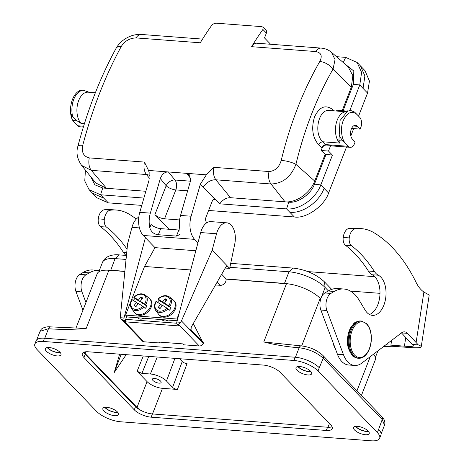 <?xml version="1.0" encoding="UTF-8"?>
<svg xmlns="http://www.w3.org/2000/svg" width="464" height="464" viewBox="0 0 464 464"><rect width="100%" height="100%" fill="white"/><g stroke="black" fill="none" stroke-linecap="round" stroke-linejoin="round"><path stroke-width="0.7" d="M295.429 357.263L299.135 347.762C286.816 346.811 275.03 344.874 263.778 341.945L286.474 283.736L225.922 279.137M124.741 271.463L108.889 270.257L86.194 328.466C73.376 329.568 60.796 329.66 48.465 328.738A3.735 2.181 -85.7 0 1 50.518 326.882M123.07 320.154L121.539 319.331L120.257 317.712L123.981 317.997A1.868 1.09 94.3 0 0 124.346 320.253L123.07 320.154L143.898 341.788L159.517 342.971L159.848 342.13M143.898 341.788A3.735 2.685 136.1 0 1 142.465 341.156L120.982 318.838M180.56 322.289L178.478 324.359L177.202 324.266A1.868 1.09 -85.7 0 1 176.836 322.004L180.56 322.289L181.453 320.92L203.29 343.598L203.632 343L191.04 329.927L191.232 327.103L225.869 266.98L227.169 266.069L227.685 266.324L226.56 266.237M203.29 343.598A3.735 2.685 136.1 0 1 199.3 345.993L178.478 324.359M159.517 342.971L158.618 342.038L182.781 343.876L183.68 344.81L199.3 345.993M127.037 249.191A164.256 96.019 94.3 0 0 106.523 227.099A7.465 4.362 -85.7 0 1 104.313 219.321A10.452 6.107 -85.7 0 1 110.322 210.238A80.26 46.916 -85.7 0 1 116.36 210.035A80.26 46.916 -85.7 0 1 129.502 214.403A184.788 108.019 -85.7 0 1 136.306 219.049M116.36 210.035L110.322 209.577A80.26 46.916 94.3 0 0 104.284 209.78A10.452 6.107 94.3 0 0 98.269 218.863A7.465 4.362 94.3 0 0 100.485 226.641A164.256 96.019 -85.7 0 1 123.447 252.439A18.664 10.91 94.3 0 0 126.121 255.42M85.944 302.528L81.971 291.926A11.2 6.548 -85.7 0 1 85.939 274.833L89.285 272.867A42.932 25.097 -85.7 0 1 98.942 270.437A42.932 25.097 -85.7 0 1 99.319 270.466M98.942 270.437L92.899 269.978A42.932 25.097 94.3 0 0 83.247 272.409L79.895 274.375A11.2 6.548 94.3 0 0 75.928 291.467L82.957 310.201M383.595 346.509A22.4 2.39 -171.2 0 0 388.177 346.498L390.236 346.33A14.935 1.589 8.8 0 1 395.137 346.44L408.662 347.466A29.864 3.184 -171.2 0 0 421.219 346.794L429.142 295.44A29.864 3.184 -171.2 0 0 427.147 293.915L423.893 292.042A37.329 21.82 -85.7 0 1 416.144 282.477A184.788 108.019 94.3 0 0 374.436 232.992A80.26 46.916 94.3 0 0 361.294 228.624A80.26 46.916 94.3 0 0 355.256 228.827A10.452 6.107 94.3 0 0 349.247 237.91A7.465 4.362 94.3 0 0 351.457 245.682A164.256 96.019 -85.7 0 1 374.425 271.486A18.664 10.91 94.3 0 0 378.299 275.222A20.532 12 -85.7 0 1 385.671 298.23A20.532 12 -85.7 0 1 372.418 315.375A20.532 12 -85.7 0 1 365.185 310.161L359.003 299.935A42.932 25.097 94.3 0 0 343.876 289.02A42.932 25.097 94.3 0 0 334.219 291.456L330.867 293.422A11.2 6.548 94.3 0 0 326.9 310.515L343.47 354.687A26.129 15.277 94.3 0 0 354.653 365.452A26.129 15.277 94.3 0 0 361.903 363.045L401.47 332.885A11.2 6.548 -85.7 0 1 404.573 331.859A11.2 6.548 -85.7 0 1 407.496 333.349L418.319 344.909L412.171 344.445A22.4 2.39 8.8 0 1 413.842 345.657A22.4 2.39 8.8 0 1 404.422 346.161L390.897 345.135A22.4 2.39 -171.2 0 0 385.706 344.897M369.448 314.488A20.532 12 94.3 0 0 379.912 295.174A20.532 12 94.3 0 0 372.256 274.763A18.664 10.91 -85.7 0 1 368.381 271.028A164.256 96.019 94.3 0 0 345.413 245.224A7.465 4.362 -85.7 0 1 343.203 237.452A10.452 6.107 -85.7 0 1 349.218 228.369A80.26 46.916 -85.7 0 1 355.256 228.166L361.294 228.624M354.653 365.452L348.609 364.994A26.129 15.277 -85.7 0 1 337.427 354.229L320.862 310.051A11.2 6.548 -85.7 0 1 324.829 292.964L328.176 290.998A42.932 25.097 -85.7 0 1 337.833 288.562L343.876 289.02M412.171 344.445L401.459 332.891L407.496 333.349M421.219 346.794A29.864 3.184 -171.2 0 0 418.319 344.909M34.858 344.004L36.117 340.785A18.664 7.006 21.3 0 1 44.515 338.221L295.185 357.245A18.664 7.006 21.3 0 1 319.278 367.732L318.02 370.956A18.664 7.006 -158.7 0 0 293.927 360.47L43.256 341.446A18.664 7.006 -158.7 0 0 34.858 344.004A18.664 7.006 -158.7 0 0 37.149 349.641L96.5 411.29A18.664 7.006 -158.7 0 0 120.594 421.776L371.264 440.8A18.664 7.006 -158.7 0 0 379.662 438.242A18.664 7.006 -158.7 0 0 377.371 432.605L318.02 370.956M355.459 426.364A8.398 3.149 -158.7 0 0 355.836 426.787A8.398 3.149 -158.7 0 0 368.544 431.462M354.577 430.012A8.398 3.149 21.3 0 1 353.545 427.472A8.398 3.149 21.3 0 1 362.517 427.588A8.398 3.149 21.3 0 1 369.199 433.579A8.398 3.149 21.3 0 1 362.912 434.316A8.398 3.149 21.3 0 1 354.577 430.012M297.024 370.231A8.398 3.149 21.3 0 1 295.991 367.691A8.398 3.149 21.3 0 1 304.964 367.807A8.398 3.149 21.3 0 1 311.646 373.793A8.398 3.149 21.3 0 1 305.358 374.535A8.398 3.149 21.3 0 1 297.024 370.231M103.907 410.988A8.398 3.149 21.3 0 1 102.875 408.448A8.398 3.149 21.3 0 1 111.847 408.564A8.398 3.149 21.3 0 1 118.529 414.555A8.398 3.149 21.3 0 1 112.242 415.292A8.398 3.149 21.3 0 1 103.907 410.988M46.354 351.207A8.398 3.149 21.3 0 1 45.321 348.667A8.398 3.149 21.3 0 1 54.294 348.783A8.398 3.149 21.3 0 1 60.975 354.774A8.398 3.149 21.3 0 1 54.688 355.511A8.398 3.149 21.3 0 1 46.354 351.207M330.594 424.728L280.233 372.418A13.067 4.901 21.3 0 0 263.366 365.075L88.201 351.782A13.067 4.901 21.3 0 0 82.325 353.574A13.067 4.901 21.3 0 0 83.926 357.518L134.287 409.828A13.067 4.901 21.3 0 0 151.148 417.171L326.32 430.464A13.067 4.901 -158.7 0 0 332.195 428.672A13.067 4.901 -158.7 0 0 330.594 424.728M297.905 366.583A8.398 3.149 -158.7 0 0 298.282 367.007A8.398 3.149 -158.7 0 0 310.99 371.681M104.789 407.34A8.398 3.149 -158.7 0 0 105.16 407.763A8.398 3.149 -158.7 0 0 117.873 412.438M47.235 347.559A8.398 3.149 -158.7 0 0 47.612 347.983A8.398 3.149 -158.7 0 0 60.32 352.657M83.735 352.269A13.067 4.901 -158.7 0 0 85.185 354.293L135.54 406.603A13.067 4.901 -158.7 0 0 142.721 411.301A13.067 4.901 -158.7 0 0 152.407 413.946L327.572 427.24L326.32 430.464M332.044 426.752A13.067 4.901 21.3 0 1 327.572 427.24M377.371 432.605L378.63 429.38A18.664 7.006 21.3 0 1 380.915 435.017L379.662 438.242M75.939 328.193L97.133 273.841A26.129 9.808 21.3 0 1 106.03 270.164A27.997 10.51 21.3 0 1 110.519 270.21L124.758 271.289M225.869 278.963L284.478 283.411L289.002 271.805L229.9 267.316M286.474 283.736A26.129 9.808 21.3 0 1 289.582 284.09A27.997 10.51 -158.7 0 0 284.478 283.411L284.658 283.597M106.03 270.164A26.129 9.808 21.3 0 1 108.889 270.257M154.529 378.462A4.669 1.752 -158.7 0 0 152.43 379.1A4.669 1.752 -158.7 0 0 156.142 382.429A4.669 1.752 -158.7 0 0 161.124 382.493A4.669 1.752 -158.7 0 0 159.222 380.051A4.669 1.752 -158.7 0 0 154.529 378.462M373.613 354.113A26.129 9.808 21.3 0 1 375.208 360.105L361.427 395.45M86.194 328.466L50.547 326.882C47.427 326.256 41.603 327.903 40.873 329.858L40.066 331.296L48.465 328.738L44.759 338.239M268.494 342.467L263.778 341.945M289.582 284.09A26.129 9.808 21.3 0 1 320.201 298.416L320.728 298.967M143.289 355.963L137.106 371.27L147.071 381.617A11.948 4.483 -158.7 0 0 162.493 388.327L177.41 389.464L187.044 363.637C184.649 363.184 183.042 362.483 182.224 361.543L179.498 358.713M84.088 352.135A11.948 4.483 -158.7 0 0 85.219 353.609L137.013 407.409A11.948 4.483 -158.7 0 0 142.721 411.301M137.106 371.27L141.926 373.369L150.382 374.007A12.464 4.681 21.3 0 1 166.477 381.014L172.591 387.365C173.408 388.304 175.015 389.006 177.41 389.464M119.613 354.165L114.231 372.522L121.203 354.287M105.05 407.305A8.027 3.01 -158.7 0 0 105.467 407.786A8.027 3.01 -158.7 0 0 117.699 412.241M47.496 347.524A8.027 3.01 -158.7 0 0 47.914 348.006A8.027 3.01 -158.7 0 0 60.152 352.46M368.37 431.265A8.027 3.01 21.3 0 1 355.72 426.329M310.822 371.484A8.027 3.01 21.3 0 1 298.166 366.548M206.915 222.691L206.526 222.291A3.735 2.181 -85.7 0 1 205.987 217.198L212.268 201.074A3.735 2.181 -85.7 0 1 214.351 199.224A3.735 2.181 -85.7 0 1 215.325 199.723L213.312 199.566M169.018 229.268L154.906 214.606L166.17 185.722L160.312 178.553C162.058 174.186 164.674 171.982 168.154 171.941L186.731 173.35L189.654 174.957L190.513 180.844L180.548 215.429L191.122 216.23L200.355 184.173L215.325 199.723M191.122 216.23A18.664 10.91 94.3 0 0 194.613 239.36L197.948 242.823M179.22 313.067L176.9 319.017L177.474 319.615M160.312 178.553L150.348 213.138L139.78 212.338L149.014 180.276L149.164 172.469L148.538 170.445L168.159 171.935M143.886 198.064L100.549 194.776L103.826 198.186L92.44 193.181L89.088 189.701L100.549 194.776L102.747 188.001L94.847 184.817L90.793 176.807M103.826 198.186L108.327 202.855L141.775 205.395M208.609 210.465L294.362 216.978C306.014 219.02 324.562 205.859 328.582 193.018L346.509 147.03M326.076 154.332L332.427 155.115L320.804 184.939C315.729 198.749 299.379 210.192 286.584 208.899L219.774 203.824L200.355 184.173L206.352 174.835L213.892 167.347C212.912 172.457 213.579 176.61 215.876 179.806L230.498 197.699L288.788 202.118C297.534 203.638 311.419 193.795 314.447 184.156L326.076 154.332L325.165 154.263L321.146 150.498L322.097 148.062L321.726 147.738C322.683 145.829 324.063 144.785 325.873 144.611L326.424 145.035C324.498 145.087 323.054 146.096 322.097 148.062M263.076 27.167L266.063 30.27A3.735 2.685 136.1 0 1 266.394 33.089L262.902 29.464L263.065 27.179L261.742 26.639L216.444 23.2C214.461 23.235 212.831 24.024 211.561 25.566A298.503 174.493 94.3 0 0 200.262 42.787L136.074 37.915A11.2 6.548 -85.7 0 1 141.247 34.446M331.435 52.304L335.054 59.589L333.042 69.107C316.848 97.278 304.471 129.021 295.91 164.343C290.992 177.016 282.692 183.564 271.011 183.988L215.876 179.806A11.2 7.743 140.7 0 0 203.302 187.16M331.435 52.264L348.139 66.793L352.843 75.615L351.329 87.168L333.042 69.107A11.2 5.58 30 0 0 319.806 61.457C322.561 55.941 321.227 52.635 315.798 51.556A11.2 6.548 -85.7 0 1 320.972 48.088M343.099 110.67L353.411 84.216L353.817 71.004L344.624 63.736M342.188 110.6L351.329 87.168M339.155 136.979L339.167 134.798C340.396 137.802 341.742 139.884 343.198 141.039L338.894 140.714L340.031 120.53L347.919 110.757L344.033 112.172A16.797 9.819 -85.7 0 0 335.733 125.854A16.797 9.819 -85.7 0 0 339.549 142.953M345.692 143.521L348.389 146.322A7.465 4.362 94.3 0 0 350.337 147.32A7.465 4.362 94.3 0 0 354.496 143.608L355.128 141.996L352.431 139.194A7.465 4.362 -85.7 0 1 350.854 130.657A7.465 4.362 -85.7 0 1 355.511 125.303A7.465 4.362 -85.7 0 1 357.46 126.301L360.157 129.102L360.783 127.49A7.465 4.362 94.3 0 0 359.699 117.305L357.002 114.504C351.758 110.345 347.176 112.381 343.256 120.605C340.112 127.687 341.394 139.734 345.692 143.521L343.198 141.039M338.894 140.714L339.648 143.063L322.857 141.787L325.873 144.611L348.389 146.322M179.968 230.028A7.465 2.801 21.3 0 1 178.831 230.011L160.712 228.636A7.465 2.801 21.3 0 1 151.073 224.443L149.773 227.772C148.811 222.61 149.002 217.732 150.348 213.138M180.548 215.429C179.208 220.023 179.017 224.901 179.974 230.069L180.061 234.442L176.459 236.101L158.334 234.726C154.065 234.308 151.212 231.994 149.773 227.772M213.892 167.347L269.021 171.535C275.059 171.065 279.125 167.359 281.23 160.405A11.2 2.668 13.5 0 1 295.91 164.343L314.72 181.059L325.165 154.263M314.72 181.059C310.329 193.03 296.136 202.977 285.047 201.84L271.011 183.988A11.2 6.548 94.3 0 1 269.021 171.535M219.774 203.824C222.749 199.671 226.328 197.629 230.498 197.699M89.32 92.278L82.963 90.138L81.02 90.312L81.612 90.091C72.686 91.483 67.767 108.576 72.077 119.167L72.813 120.512L77.784 125.785A7.465 4.362 94.3 0 0 79.733 126.782L83.369 127.055M81.612 90.091L82.963 90.138C74.843 91.762 70.052 104.04 72.581 116.742L77.117 120.843L81.125 123.441A16.797 9.819 -85.7 0 1 77.575 104.226A16.797 9.819 -85.7 0 1 88.056 92.185L95.375 92.736M72.071 119.173L71.584 114.486L72.581 116.742M81.415 165.161L95.787 182.996L106.482 188.285L102.747 188.001M145.847 191.272L106.482 188.285L91.28 170.352L146.415 174.534L149.431 178.222M108.327 202.855L96.97 197.821M85.434 170.16L84.761 180.966L89.088 189.701M81.618 165.416L91.28 170.352A11.2 6.548 94.3 0 1 89.297 157.893L144.426 162.075L148.538 170.445M195.837 250.74L154.999 247.643L144.53 266.464L125.558 315.12L127.356 316.987L177.167 320.769M139.78 212.338A18.664 10.91 94.3 0 0 143.272 235.463L154.999 247.643M336.533 111.041L336.858 110.2L344.23 110.757L343.899 111.598M345.303 111.708L329.231 110.484C318.391 108.872 313.281 133.963 322.857 141.787C321.047 141.961 319.667 142.999 318.716 144.913C312.492 137.535 311.112 128.168 314.575 116.818C319.447 106.79 325.438 104.336 332.543 109.452L332.305 110.722M349.525 110.368L348.951 110.461M357.002 114.504L354.508 112.021L350.743 110.467M350.337 147.32L332.218 145.945A7.465 4.362 -85.7 0 1 330.739 145.365L326.424 145.035M321.146 150.498L328.518 151.055L332.427 155.115M330.739 145.365L328.518 151.055M294.362 216.978L289.867 212.303C302.661 213.602 319.006 202.159 324.087 188.349L328.582 193.018M136.074 37.915C129.781 38.106 124.862 40.936 121.313 46.394A11.2 5.759 -151.3 0 0 116.075 48.349M121.313 46.394C105.311 75.725 92.446 108.704 82.737 145.342A11.2 2.488 -165.2 0 0 77.935 146.108M82.737 145.342C81.42 152.354 83.607 156.536 89.297 157.893M179.62 219.948L164.546 218.805L175.81 189.921L187.642 190.814M154.906 214.606A7.465 2.801 -158.7 0 0 164.546 218.805M190.414 181.18L174.969 180.009A7.465 5.162 140.7 0 0 166.17 185.722A7.465 2.801 -158.7 0 0 175.81 189.921A7.465 4.362 94.3 0 0 174.969 180.009L168.386 171.953M186.731 173.345L206.352 174.835M281.23 160.405C290.139 123.708 303.004 90.724 319.806 61.457M315.798 51.556L251.604 46.684A11.2 6.548 -85.7 0 1 256.783 43.216M266.394 33.089L264.509 37.926L270.611 44.266M251.604 46.684A298.503 174.493 -85.7 0 1 262.902 29.464M336.51 56.678L345.663 57.374L357.106 62.466L361.607 72.419L359.768 84.999L349.868 110.391M358.562 116.122L367.546 93.078L369.443 81.032L364.977 70.627L360.418 65.882L364.89 75.847L363.051 88.409L359.768 84.999L353.411 84.216M345.129 111.691L344.23 110.757M360.157 129.102L351.584 128.453M350.836 135.94L353.69 128.609M160.329 308.183L158.183 307.4L160.735 304.222L162.249 305.793M157.551 302.226A9.872 7.105 136.1 0 1 159.094 300.388L158.195 299.158L162.586 301.907L165.138 298.729L166.982 299.889L164.436 303.067L166.054 304.749L171.164 307.951A9.872 7.105 136.1 0 1 170.305 309.152A9.872 7.105 136.1 0 1 169.308 310.265L166.97 308.131L162.58 305.382L160.028 308.56L158.183 307.4M160.735 304.222L156.171 301.53M164.436 303.067L168.826 305.817L171.164 307.951M165.138 298.729L166.019 301.095M162.586 301.907L164.204 303.589L164.54 303.178M158.021 299.216L158.195 299.158A8.723 6.276 -43.9 0 1 168.003 296.89A8.723 6.276 -43.9 0 1 168.826 305.817M159.094 300.388L164.204 303.589M157.934 299.013C162.087 295.394 165.932 294.704 169.482 296.948L173.263 299.993A10.266 7.383 136.1 0 1 173.756 300.446A10.266 7.383 136.1 0 1 172.707 311.547A10.266 7.383 136.1 0 1 158.966 314.685A10.266 7.383 136.1 0 1 158.531 314.174L155.631 310.288C153.973 307.307 154.112 304.338 156.037 301.38M158.966 314.685L159.686 315.433A10.266 7.383 -43.9 0 0 173.426 312.295A10.266 7.383 -43.9 0 0 174.476 301.194L173.756 300.446M136.172 306.35L134.021 305.567L136.573 302.389L138.086 303.961M133.388 300.394A9.872 7.105 136.1 0 1 134.931 298.555L134.032 297.325L138.429 300.075L140.975 296.896L142.825 298.056L140.273 301.235L141.891 302.917L147.001 306.118A9.872 7.105 136.1 0 1 146.148 307.319A9.872 7.105 136.1 0 1 145.151 308.432L142.813 306.298L138.417 303.543L135.871 306.727L134.021 305.567M136.573 302.389L132.008 299.698M140.273 301.235L144.664 303.984L147.001 306.118M140.975 296.896L141.856 299.257M138.429 300.075L140.047 301.757L140.377 301.345M133.864 297.383L134.032 297.325A8.723 6.276 -43.9 0 1 143.84 295.058A8.723 6.276 -43.9 0 1 144.664 303.984M134.931 298.555L140.047 301.757M133.771 297.18C137.924 293.555 141.775 292.871 145.325 295.116L149.101 298.161A10.266 7.383 136.1 0 1 149.594 298.613A10.266 7.383 136.1 0 1 148.55 309.714A10.266 7.383 136.1 0 1 134.804 312.852A10.266 7.383 136.1 0 1 134.369 312.342L131.469 308.45C129.81 305.474 129.949 302.505 131.88 299.541M134.804 312.852L135.523 313.6A10.266 7.383 -43.9 0 0 149.269 310.457A10.266 7.383 -43.9 0 0 150.313 299.361L149.594 298.613M144.53 266.464L190.71 269.967M125.558 315.12L176.9 319.017M177.202 324.266L178.779 325.908L125.93 321.894A1.868 1.09 -85.7 0 1 125.657 319.348L126.805 316.413M193.262 323.576A11.2 8.056 136.1 0 1 193.523 324.034L202.733 342.067M138.811 217.135A16.797 9.819 94.3 0 0 131.979 227.343L127.6 243.774L120.257 317.712M221.67 274.27L225.313 278.052A4.669 3.358 136.1 0 1 225.133 282.698A4.669 3.358 136.1 0 1 220.377 285.319L215.847 284.977A18.664 13.427 -43.9 0 0 215.516 284.954M229.674 268.389L212.158 250.195L216.543 233.763A16.797 9.819 -85.7 0 1 226.751 222.824A16.797 9.819 -85.7 0 1 234.761 243.936L229.674 268.389L225.255 268.053M123.981 317.997L145.4 237.672M226.751 222.824L210.9 221.618A16.797 9.819 94.3 0 0 200.686 232.557L176.836 322.004M181.453 320.92L212.158 250.195M125.93 321.894L124.346 320.253M168.177 320.085A6.16 4.431 136.1 0 1 162.301 319.934A6.16 4.431 136.1 0 1 162.04 319.621M144.014 318.252A6.16 4.431 136.1 0 1 138.144 318.101A6.16 4.431 136.1 0 1 137.878 317.788M110.322 210.238L104.284 209.78M104.313 219.321L98.269 218.863M106.523 227.099L100.485 226.641M126.678 252.683L123.447 252.439M89.285 272.867L83.247 272.409M85.939 274.833L79.895 274.375M81.971 291.926L75.928 291.467M390.897 345.135L391.628 340.385M405.78 337.38L404.422 346.161M349.218 228.369L355.256 228.827M343.203 237.452L349.247 237.91M345.413 245.224L351.457 245.682M368.381 271.028L374.425 271.486M372.256 274.763L378.299 275.222M328.176 290.998L334.219 291.456M324.829 292.964L330.867 293.422M320.862 310.051L326.9 310.515M337.427 354.229L343.47 354.687M423.893 292.042L416.133 342.322M379.993 293.329L350.448 291.09M366.74 324.226A17.916 10.475 94.3 0 0 350.21 339.671A17.916 10.475 94.3 0 0 365.162 355.204A17.916 10.475 94.3 0 0 366.74 324.226M358.684 358.266A18.664 10.91 -85.7 0 1 349.224 338.83A18.664 10.91 -85.7 0 1 361.514 321.047L366.67 323.663C370.243 327.741 371.768 333.5 371.252 340.947C370.782 345.79 369.414 349.897 367.152 353.261C364.698 356.741 361.879 358.411 358.689 358.266L357.785 358.202A18.664 10.91 94.3 0 1 348.313 338.761A18.664 10.91 94.3 0 1 360.609 320.978C352.965 322.01 354.299 323.773 351.619 326.175C349.363 329.544 348.012 333.61 347.571 338.372C346.672 344.189 348.267 349.92 352.362 355.563C352.628 356.393 354.432 357.274 357.785 358.202M293.927 360.47L295.185 357.245M85.185 354.293L83.926 357.518M135.54 406.603L134.287 409.828M152.407 413.946L151.148 417.171M44.515 338.221L43.256 341.446M333.651 344.155A14.935 8.729 94.3 0 0 335.64 349.462M125.982 259.434L115.049 258.605L119.207 254.893C115.408 254.429 105.63 254.678 102.451 262.444A27.997 10.51 21.3 0 1 115.049 258.605L110.699 270.396M328.373 290.882L325.148 287.535L321.187 297.691M331.685 289.374L324.481 281.897L325.148 287.535A27.997 10.51 -158.7 0 0 289.002 271.805L293.167 268.093L230.724 263.355M321.024 298.103L320.699 298.932M378.63 429.38L382.22 419.526L323.228 358.249L319.278 367.732M381.101 433.898L384.511 425.157L382.22 419.526A3.735 2.685 -43.9 0 0 381.907 416.724M322.915 355.447A3.735 2.685 136.1 0 1 323.228 358.249C316.866 352.512 308.838 349.015 299.135 347.762A3.735 2.181 94.3 0 1 301.188 345.906M356.955 390.804L370.266 356.671M320.201 298.416L301.67 345.947M327.973 427.263L329.434 423.522M152.499 413.952L162.493 388.327M85.219 353.609L85.933 351.776M147.071 381.617L137.013 407.409M141.926 373.369L148.782 356.381M150.382 374.007L157.238 357.025M166.477 381.014L174.928 358.365M182.224 361.543L172.591 387.365M289.867 212.303L286.584 208.899L288.788 202.118M178.831 230.011L176.459 236.101M84.413 123.691L81.125 123.441M72.813 120.512L77.117 120.843M77.784 125.785L83.624 126.231M149.57 175.502A11.2 7.743 -39.3 0 0 146.415 174.534C144.113 171.338 143.451 167.185 144.426 162.075M143.272 235.463L194.613 239.36M332.543 109.452L334.034 110.85M321.726 147.738L318.716 144.913M357.46 126.301L353.429 125.993M314.447 184.156L320.804 184.939L324.087 188.349M186.505 173.327L190.837 178.628M158.334 234.726L160.712 228.636M343.267 62.553L345.663 57.374M367.546 93.078L363.051 88.409M156.339 301.467A8.723 6.276 -43.9 0 0 157.168 310.399A8.723 6.276 -43.9 0 0 166.97 308.131M169.517 296.977A9.657 6.943 136.1 0 1 169.818 306.611M167.962 308.925A9.657 6.943 136.1 0 1 155.585 310.219M132.182 299.634A8.723 6.276 -43.9 0 0 133.006 308.566A8.723 6.276 -43.9 0 0 142.813 306.298M145.36 295.145A9.657 6.943 136.1 0 1 145.655 304.778M143.805 307.087A9.657 6.943 136.1 0 1 131.422 308.386M125.657 319.348L176.761 323.228M190.774 329.405L191.04 329.927M193.523 324.034L193.198 323.692M217.204 282.025L220.377 285.319M139.426 227.911L131.979 227.343M216.543 233.763L200.686 232.557M166.93 320.659L166.24 319.94M142.767 318.826L142.077 318.107M374.813 276.677L307.777 271.591M361.514 321.047L360.609 320.978M332.891 342.136L333.193 344.027L335.982 350.372M102.451 262.444L98.774 271.875M377.957 350.807L375.33 357.547M324.481 281.897C316.03 274.154 305.596 269.555 293.167 268.093M119.207 254.893L126.394 255.438M384.505 425.163C385.41 422.147 384.54 419.328 381.889 416.707L322.898 355.43C316.848 350.007 309.621 346.834 301.217 345.906L268.447 342.461M36.737 339.834L40.066 331.296M126.185 354.664L114.231 372.522M97.005 197.861L92.44 193.181M81.571 165.358C77.157 158.879 75.939 152.47 77.929 146.125C87.493 110.038 100.207 77.453 116.064 48.372C118.529 44.051 122.026 40.606 126.544 38.036C131.266 35.38 136.178 34.185 141.288 34.446L202.542 39.098M256.824 43.216L321.018 48.088C324.991 48.389 328.471 49.799 331.458 52.316M360.4 65.865L357.118 62.454"/></g></svg>
